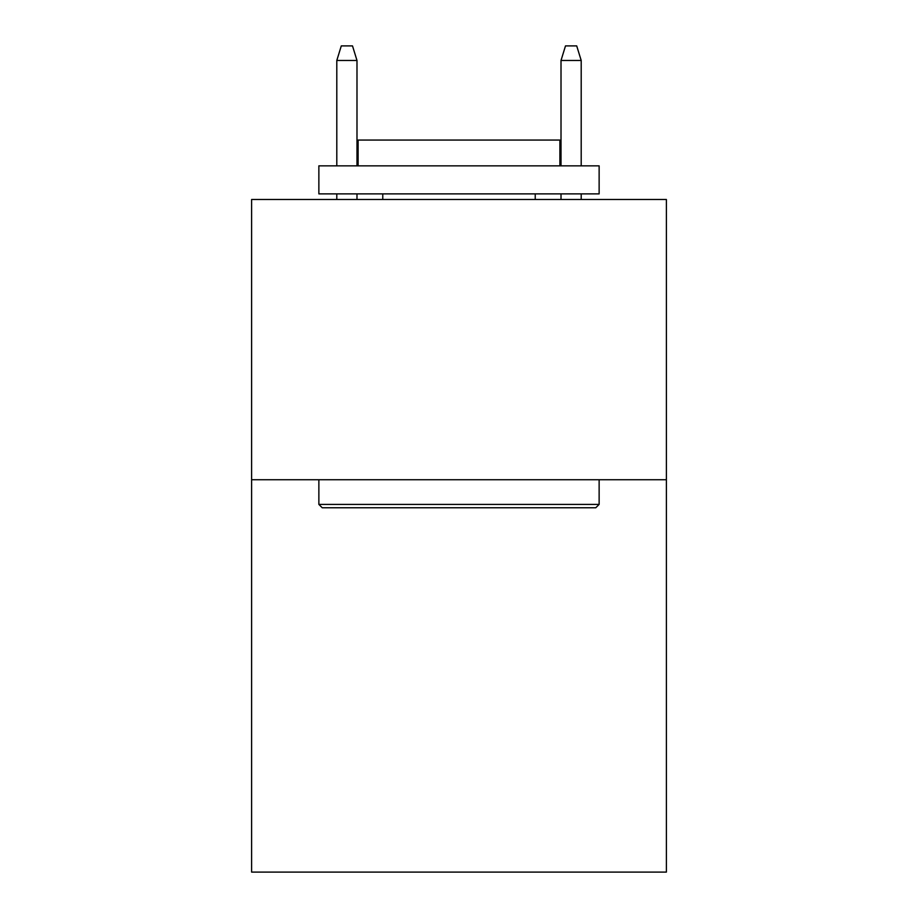 <?xml version="1.0" encoding="UTF-8"?>
<svg xmlns="http://www.w3.org/2000/svg" width="918" height="918" viewBox="0 0 918 918"><rect width="100%" height="100%" fill="white"/><g stroke="black" fill="none" stroke-linecap="round" stroke-linejoin="round"><path stroke-width="1.38" d="M666.388 479.735L666.388 872.1L251.612 872.1L251.612 199.481L666.388 199.481L666.388 479.735L251.612 479.735M322.229 507.769L318.867 504.407L599.133 504.407L595.771 507.769L322.229 507.769M599.133 165.848L599.133 193.882L318.867 193.882L318.867 165.848L599.133 165.848M358.112 165.848L358.112 140.064L559.888 140.064L559.888 165.848M599.133 479.735L599.133 504.407M318.867 479.735L318.867 504.407M535.228 193.882L535.228 199.481M382.772 193.882L382.772 199.481M356.987 165.848L356.987 60.473L336.803 60.473L336.803 165.848M336.803 193.882L336.803 199.481M356.987 193.882L356.987 199.481M336.803 60.473L341.289 45.9L352.501 45.9L356.987 60.473M561.013 60.473L565.499 45.9L576.711 45.9L581.197 60.473L561.013 60.473L561.013 165.848M561.013 193.882L561.013 199.481M581.197 60.473L581.197 165.848M581.197 193.882L581.197 199.481"/></g></svg>
